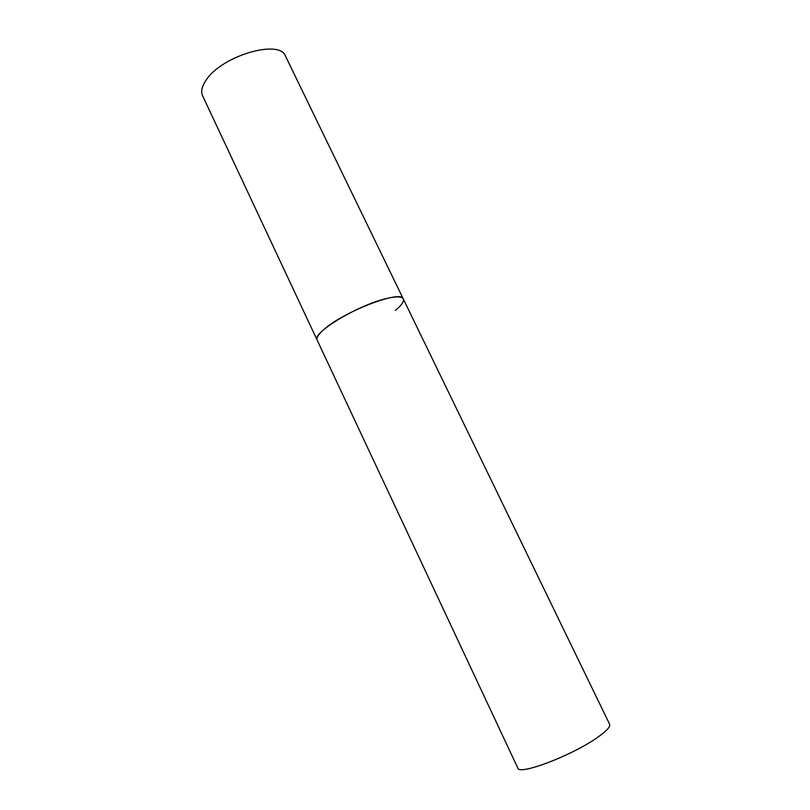 <?xml version="1.0" encoding="UTF-8"?>
<svg xmlns="http://www.w3.org/2000/svg" width="810" height="810" viewBox="0 0 810 810"><rect width="100%" height="100%" fill="white"/><g stroke="black" fill="none" stroke-linecap="round" stroke-linejoin="round"><path stroke-width="1.21" d="M403.279 298.92L609.616 724.251C610.588 726.722 606.417 731.207 597.102 737.707C571.718 755.689 518.613 775.717 517.813 768.042L202.601 95.782C200.688 91.55 201.862 86.336 206.094 80.139C221.586 55.779 279.976 38.718 285.545 56.224L403.279 298.92C401.77 296.247 395.806 296.217 385.388 298.809C356.835 305.674 311.445 333.406 317.115 340.018C316.173 337.841 318.33 334.429 323.585 329.791C343.146 311.759 401.719 289.362 403.279 298.92C404.251 301.421 401.608 305.259 395.341 310.433"/></g></svg>
